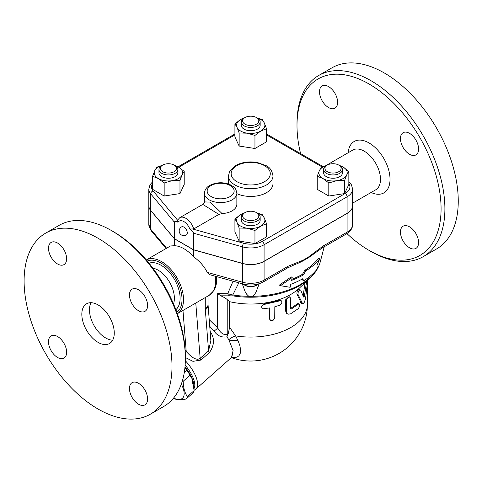 <?xml version="1.0" encoding="UTF-8"?>
<svg xmlns="http://www.w3.org/2000/svg" width="482" height="482" viewBox="0 0 482 482"><rect width="100%" height="100%" fill="white"/><g stroke="black" fill="none" stroke-linecap="round" stroke-linejoin="round"><path stroke-width="0.72" d="M332.014 67.799A104.582 60.383 60 0 1 384.305 72.975A104.582 60.383 60 0 1 452.628 165.127A104.582 60.383 60 0 1 436.602 248.935L423.238 256.647M319.494 91.827A12.821 7.399 60 0 1 322.145 85.959A12.821 7.399 60 0 1 332.026 89.393A12.821 7.399 60 0 1 337.623 102.292A12.821 7.399 60 0 1 334.966 108.161A12.821 7.399 60 0 1 325.085 104.727A12.821 7.399 60 0 1 319.494 91.827M418.587 242.53A12.821 7.399 60 0 1 415.93 248.399A12.821 7.399 60 0 1 406.055 244.964A12.821 7.399 60 0 1 400.458 232.065A12.821 7.399 60 0 1 403.115 226.197A12.821 7.399 60 0 1 412.99 229.631A12.821 7.399 60 0 1 418.587 242.53M409.525 133.339A12.821 7.399 60 0 1 417.9 144.636A12.821 7.399 60 0 1 415.93 154.909A12.821 7.399 60 0 1 409.525 154.276A12.821 7.399 60 0 1 401.151 142.979A12.821 7.399 60 0 1 403.115 132.707A12.821 7.399 60 0 1 409.525 133.339M346.956 233.613A101.883 58.822 -120 0 0 369.037 250.369A101.883 58.822 -120 0 0 441.078 208.772A101.883 58.822 -120 0 0 369.037 83.995A101.883 58.822 -120 0 0 296.996 125.585A101.883 58.822 -120 0 0 300.599 153.638M348.149 152.752A29.685 17.141 60 0 1 369.037 142.943A29.685 17.141 60 0 1 390.004 178.099A29.685 17.141 60 0 1 371.086 192.487M296.996 125.585L296.996 123.386A104.582 60.383 60 0 1 318.656 75.511A104.582 60.383 60 0 1 370.947 80.687A104.582 60.383 60 0 1 439.265 172.839A104.582 60.383 60 0 1 423.244 256.647A104.582 60.383 60 0 1 370.947 251.465L369.037 250.369M325.742 165.688L352.8 150.065A22.943 13.243 60 0 1 364.272 151.203A22.943 13.243 60 0 1 379.256 171.417A22.943 13.243 60 0 1 375.737 189.8L352.625 203.145M259.202 283.735L255.948 292.315L254.297 294.815L252.658 296.322L248.778 296.322L246.772 294.345L245.121 291.604L242.247 283.759M287.26 268.1A4.049 2.338 -120 0 0 288.097 266.245L264.082 280.114A4.049 2.338 60 0 1 263.238 281.964L287.26 268.1L293.9 264.998A77.59 44.796 0 0 0 302.847 260.961L308.197 257.87A77.59 44.796 0 0 0 313.553 254.062L322.241 247.905A4.049 2.338 60 0 1 322.229 247.911M291.809 279.355A73.312 42.326 0 0 0 302.557 274.234L304.793 270.312A74.168 42.82 0 0 0 318.65 258.183L319.699 258.786A75.547 43.615 180 0 1 305.769 270.872L303.533 274.794A74.692 43.121 180 0 1 291.592 280.397L292.213 277.451L291.212 276.873L279.397 285.103L280.446 285.706L290.146 287.278L290.767 284.326A73.547 42.464 0 0 0 302.726 278.741L303.744 280.723A72.692 41.97 0 0 0 317.53 268.552L316.849 265.835L319.699 258.786M303.744 280.723L302.768 280.163L302.202 279.042M258.617 283.916A9.447 5.453 180 0 1 257.4 284.778A9.447 5.453 180 0 1 244.043 284.778A9.447 5.453 180 0 1 242.832 283.922M244.043 284.778L244.995 285.332A8.098 4.675 0 0 0 256.448 285.332L257.4 284.778M248.778 296.322A70.354 40.621 180 0 1 232.788 294.996L227.697 293.737A4.049 3.217 82.5 0 0 229.559 295.84L232.969 295.888A4.049 0.844 -81.3 0 1 232.788 294.996L238.795 282.795M292.213 277.451L280.446 285.706M303.533 274.794L302.557 274.234M305.769 270.872L304.793 270.312M352.625 205.687A18.894 10.905 180 0 1 352.625 205.742A18.894 10.905 180 0 1 347.094 213.454L347.094 232.185L323.079 246.049A4.049 2.338 60 0 1 322.241 247.905L346.257 234.041C350.589 231.264 352.716 228.076 352.625 224.473A18.894 10.905 180 0 1 347.094 232.185A4.049 2.338 60 0 1 346.257 234.041M323.079 246.049L308.125 257.304A4.049 1.753 49.8 0 1 308.197 257.87M347.094 213.454L264.082 261.383L264.082 280.114A18.894 10.905 180 0 1 242.5 282.223A4.049 1.44 105.6 0 0 243.175 284.019L209.676 274.674L207.254 272.39C204.205 266.281 199.608 261.063 193.469 256.743L193.469 249.815L174.388 238.795L150.697 210.489A18.894 10.905 180 0 1 148.811 205.742A18.894 10.905 180 0 1 148.811 205.687M302.847 260.961A4.049 2.802 -107.3 0 0 303.045 260.238L288.097 266.245M264.082 261.383A18.894 10.905 180 0 1 242.5 263.491L193.469 249.815M152.601 181.762L150.016 184.787L148.811 189.107L148.811 205.633A18.894 10.905 0 0 0 150.697 210.375L174.388 238.686L193.469 249.706L242.5 263.383A18.894 10.905 0 0 0 264.082 261.274L347.094 213.345A18.894 10.905 0 0 0 352.625 205.633L352.625 189.107L351.462 184.847L348.841 181.762M222.051 213.568L210.2 202.097L204.47 201.916L204.47 193.234A16.195 9.351 0 0 0 209.212 199.849A16.195 9.351 0 0 0 226.859 201.874A16.195 9.351 0 0 0 236.855 193.234L236.855 204.254A16.195 9.351 180 0 1 222.051 213.568L218.9 214.406L193.746 228.932L189.788 228.998C192.113 230.739 193.342 232.131 193.469 233.18L242.5 246.856A18.894 10.905 0 0 0 264.082 244.748L347.094 196.819A18.894 10.905 0 0 0 352.625 189.107M174.388 238.686L174.388 222.16C174.514 221.262 175.737 221.286 178.069 222.232C177.015 221.533 176.828 220.828 177.509 220.111M193.469 249.706L193.469 233.18M183.925 227.118A4.724 2.729 60 0 1 187.01 231.282A4.724 2.729 60 0 1 186.287 235.065A4.724 4.724 0 0 1 179.834 233.336A4.724 4.724 0 0 1 181.563 226.883A4.724 2.729 60 0 1 183.925 227.118M257.008 212.948L262.286 214.677L264.407 218.207L266.522 223.799L266.522 236.873L254.954 243.549L239.15 241.102L234.915 231.981L234.915 218.912L240.699 214.538A14.171 8.182 0 0 0 237.036 222.437L234.915 218.912M257.045 117.909L262.286 119.626L264.407 123.157L266.522 128.754L266.522 141.822L254.954 148.498L239.15 146.058L234.915 136.93L234.915 123.862L240.699 119.488L244.856 117.644M174.273 165.169L178.424 167.013L184.208 171.387L184.208 184.455L179.973 193.583L164.169 196.023L152.601 189.348L152.601 176.273L154.716 170.682A14.171 8.182 0 0 0 158.385 178.581L152.601 176.273M338.9 165.169L343.051 167.013L348.841 171.387L348.841 184.455L344.606 193.583L328.802 196.023L317.234 189.348L317.234 176.273L319.349 170.682L321.464 167.152L326.748 165.422M328.802 196.023L328.802 182.955L323.018 178.581L317.234 176.273M348.841 171.387L346.721 174.918L344.606 180.509L336.701 180.702L328.802 182.955M344.606 193.583L344.606 180.509M239.15 241.102L239.15 228.034L237.036 222.437A14.171 8.182 0 0 0 247.055 228.227L239.15 228.034M254.954 243.549L254.954 230.48L247.055 228.227A14.171 8.182 0 0 0 260.738 226.106L254.954 230.48M326.561 165.519A14.171 8.182 0 0 0 319.349 170.682A14.171 8.182 0 0 0 323.018 178.581A14.171 8.182 0 0 0 336.701 180.702A14.171 8.182 0 0 0 346.721 174.918A14.171 8.182 0 0 0 343.051 167.013A14.171 8.182 0 0 0 339.521 165.525M244.235 213.05A14.171 8.182 0 0 0 240.699 214.538L244.856 212.695M266.522 223.799L260.738 226.106A14.171 8.182 0 0 0 264.407 218.207A14.171 8.182 0 0 0 257.195 213.044M164.169 182.955L158.385 178.581A14.171 8.182 0 0 0 172.074 180.702L164.169 182.955L164.169 196.023M161.916 165.525A14.171 8.182 0 0 0 154.716 170.682L156.837 167.152L162.079 165.434M184.208 171.387L182.094 174.918A14.171 8.182 0 0 0 178.424 167.013A14.171 8.182 0 0 0 174.894 165.525M342.479 169.495L342.479 172.797A9.447 5.453 180 0 1 333.038 178.25A9.447 5.453 180 0 1 323.591 172.797L323.591 169.495A9.447 5.453 0 0 0 333.038 174.948A9.447 5.453 0 0 0 342.479 169.495A9.447 5.453 0 0 0 339.714 165.639L338.762 165.085A8.098 4.675 180 0 1 338.762 171.694A8.098 4.675 180 0 1 327.308 171.694A8.098 4.675 180 0 1 327.308 165.085A8.098 4.675 180 0 1 338.762 165.085M326.356 165.639L327.308 165.085L326.356 165.639A9.447 5.453 0 0 0 323.591 169.495M260.166 217.014L260.166 220.322A9.447 5.453 180 0 1 250.718 225.775A9.447 5.453 180 0 1 241.271 220.322L241.271 217.014A9.447 5.453 0 0 0 250.718 222.473A9.447 5.453 0 0 0 260.166 217.014A9.447 5.453 0 0 0 257.4 213.158L256.448 212.61A8.098 4.675 180 0 1 256.448 219.22A8.098 4.675 180 0 1 244.995 219.22A8.098 4.675 180 0 1 244.995 212.61A8.098 4.675 180 0 1 256.448 212.61L257.4 213.158M244.995 212.61L244.043 213.158A9.447 5.453 0 0 0 241.271 217.014M182.094 174.918L179.973 180.509L172.074 180.702A14.171 8.182 0 0 0 182.094 174.918M179.973 193.583L179.973 180.509M177.852 169.495L177.852 172.797A9.447 5.453 180 0 1 175.087 176.653A9.447 5.453 180 0 1 164.79 177.834A9.447 5.453 180 0 1 158.958 172.797L158.958 169.495A9.447 5.453 0 0 0 164.79 174.532A9.447 5.453 0 0 0 175.087 173.351A9.447 5.453 0 0 0 177.852 169.495A9.447 5.453 0 0 0 175.087 165.639L174.129 165.085A8.098 4.675 180 0 1 174.129 171.694A8.098 4.675 180 0 1 162.681 171.694A8.098 4.675 180 0 1 162.681 165.085A8.098 4.675 180 0 1 174.129 165.085M162.681 165.085L161.723 165.639A9.447 5.453 0 0 0 158.958 169.495M244.235 118A14.171 8.182 0 0 0 240.699 119.488A14.171 8.182 0 0 0 237.036 127.393L234.915 123.862M266.522 128.754L260.738 131.056A14.171 8.182 0 0 0 264.407 123.157A14.171 8.182 0 0 0 257.207 118M260.738 131.056L254.954 135.43L247.055 133.177A14.171 8.182 0 0 0 260.738 131.056M254.954 148.498L254.954 135.43M247.055 133.177L239.15 132.984L237.036 127.393A14.171 8.182 0 0 0 247.055 133.177M239.15 146.058L239.15 132.984M260.166 121.97L260.166 125.272A9.447 5.453 180 0 1 254.333 130.315A9.447 5.453 180 0 1 244.043 129.128A9.447 5.453 180 0 1 241.271 125.272L241.271 121.97A9.447 5.453 0 0 0 244.043 125.826A9.447 5.453 0 0 0 254.333 127.007A9.447 5.453 0 0 0 260.166 121.97A9.447 5.453 0 0 0 257.4 118.114L256.448 117.56A8.098 4.675 180 0 1 256.448 124.169A8.098 4.675 180 0 1 244.995 124.169A8.098 4.675 180 0 1 244.995 117.56A8.098 4.675 180 0 1 256.448 117.56M244.995 117.56L244.043 118.114A9.447 5.453 0 0 0 241.271 121.97M204.47 201.928L204.47 201.91C204.609 202.458 204.049 203.29 202.789 204.41L218.9 214.406M229.559 295.84L220.774 295.809L217.677 293.574L217.677 327.881L209.206 319.644M227.558 335.195L228.299 333.375L227.221 334.327C223.672 335.255 220.491 333.104 217.677 327.881A4.049 0.807 141.7 0 1 214.026 331.104C217.418 335.815 221.708 337.725 226.895 336.846L227.558 335.195A4.049 1.651 48.4 0 1 227.221 334.327L227.221 299.605L229.613 301.666A56.677 32.722 0 0 0 299.003 288.441L310.047 278.066C315.246 273.198 318.662 267.775 320.283 261.798A70.354 40.621 180 0 1 317.511 268.474M220.774 295.809C223.714 297.099 225.865 298.364 227.221 299.605M226.895 336.846L228.836 339.683L233.089 350.619L231.438 357.524L195.812 389.113A26.986 11.02 -131.6 0 0 185.335 360.705M209.736 326.32L214.026 331.104M194.119 390.077A26.986 11.02 -131.6 0 0 195.812 389.113M193.65 304.281L205.278 297.563L205.278 308.51A9.447 5.453 0 0 0 208.043 304.654L210.857 340.515L208.579 350.86A4.049 1.651 -131.6 0 0 209.405 352.583C214.611 345.118 214.809 337.996 210.013 331.218M185.359 357.505L192.975 361.343L200.982 360.048L209.405 352.583M185.136 365.055A25.636 10.465 48.4 0 1 194.035 388.528M184.998 366.826A25.636 10.465 48.4 0 1 193.848 386.558M184.961 367.23A24.962 10.194 48.4 0 1 191.523 377.948L190.016 375.213A27.998 11.429 -131.6 0 0 186.871 370.327L184.931 367.531M182.576 380.214A27.998 11.429 48.4 0 1 183.19 381.262C183.317 387.498 184.69 392.619 187.311 396.638A27.998 11.429 48.4 0 1 186.112 399.018L192.939 392.969A27.998 11.429 -131.6 0 0 194.138 390.589L191.842 378.683M173.52 398.12A24.962 10.194 -131.6 0 0 181.346 384.052M186.112 399.018C180.955 400.036 177.051 399.946 174.388 398.747A27.998 11.429 48.4 0 1 173.412 398.252M186.871 370.327L184.263 372.634M190.016 375.213L183.19 381.262M194.138 390.589L187.311 396.638M231.607 357.361L234.644 357.626L237.156 357.066L238.927 355.806L240.259 353.318L240.578 349.805L239.885 345.739L238.198 340.997L235.584 335.888A8.098 3.266 -30.2 0 0 228.836 339.683L233.089 350.619L231.812 357.15M237.867 340.256L229.438 340.756M229.613 301.666L229.613 327.332L235.584 335.888A56.677 32.722 0 0 0 307.396 304.353L307.396 284.205M306.673 281.235L304.491 295.635C304.178 296.888 303.847 297.328 303.503 296.954L300.696 290.116C298.979 289.772 298.081 291.218 297.99 294.448L302.539 303.57L301.352 303.226L296.894 293.996C296.978 290.767 297.858 289.339 299.533 289.718M303.106 295.894L305.178 282.151M261.78 307.504L261.521 306.751L264.07 303.654A56.677 32.722 0 0 0 279.054 300.19L280.898 300.425L281.735 301.202L281.85 303.305L280.042 305.148L274.818 306.733L274.734 318.343L273.18 320.229L270.776 320.506L269.691 319.078L269.691 307.92L263.274 308.769L261.865 307.709L261.967 305.943L264.04 304.473L280.114 300.762L281.633 301.099M269.926 319.807L269.245 318.198L269.245 308.004M287.435 313.915L286.615 313.336L285.543 310.89L285.543 299.87L289.086 296.617L290.013 297.195L288.983 297.093L287.832 297.719L286.386 300.19L286.404 312.065L286.953 313.445L288.049 314.216L290.562 313.836L298.334 308.625L299.563 306.468L299.563 304.263L298.485 304.124L291.423 308.938L290.767 308.884L290.604 308.317A56.677 32.722 0 0 0 297.123 303.859L298.099 303.552L299.244 303.979M300.696 290.116L299.171 289.333M302.539 303.57L303.377 303.377L304.25 302.383L305.57 298.762L307.697 280.271M290.562 308.323L290.556 298.268L290.013 297.195M228.299 333.375L229.613 327.332M205.278 308.51A18.894 10.905 120 0 0 205.326 309.83L208.579 350.86L200.157 358.331A4.049 1.651 -131.6 0 0 200.982 360.048M195.776 303.045L200.157 358.331C195.963 361.44 189.956 355.596 186.227 351.517A4.049 1.066 -43.8 0 1 185.299 352.938M215.394 276.27L215.472 278.56A3.645 1.886 -4.7 0 0 216.545 277.078L216.647 279.903C216.623 283.94 215.743 287.459 214.008 290.459L209.152 295.327A31.035 17.918 60 0 0 215.472 278.56M193.842 304.166L177.358 313.686A31.035 17.918 -120 0 0 181.78 288.73A31.035 17.918 -120 0 0 161.578 261.618A31.035 17.918 -120 0 0 146.323 259.931L170.489 245.971L174.388 245.724A31.035 17.918 60 0 1 183.925 248.712A31.035 17.918 60 0 1 193.469 256.743M205.278 297.563L206.826 296.671M147.251 261.033A29.685 17.141 60 0 1 161.024 263.033A29.685 17.141 60 0 1 180.129 288.254A29.685 17.141 60 0 1 176.864 312.33M149.04 263.208A26.986 15.581 60 0 1 161.024 265.239A26.986 15.581 60 0 1 178.244 287.712A26.986 15.581 60 0 1 175.876 309.691M152.902 268.173A22.943 13.243 60 0 1 158.162 270.197A22.943 13.243 60 0 1 173.508 303.865M185.359 358.614L185.359 356.415A101.883 58.822 -120 0 0 113.318 231.637A101.883 58.822 -120 0 0 113.318 231.631L111.408 230.535A104.582 60.383 60 0 1 185.359 358.614A104.582 60.383 60 0 1 163.699 406.495L150.342 414.207A104.582 60.383 60 0 1 45.76 353.824A104.582 60.383 60 0 1 45.76 233.065A104.582 60.383 60 0 1 98.051 238.247A104.582 60.383 60 0 1 166.368 330.405A104.582 60.383 60 0 1 150.342 414.207M48.501 248.284A12.821 7.399 60 0 1 51.158 242.416A12.821 7.399 60 0 1 61.033 245.85A12.821 7.399 60 0 1 66.63 258.75A12.821 7.399 60 0 1 63.973 264.618A12.821 7.399 60 0 1 54.098 261.184A12.821 7.399 60 0 1 48.501 248.284M57.569 357.475A12.821 7.399 60 0 1 49.194 346.178A12.821 7.399 60 0 1 51.158 335.906A12.821 7.399 60 0 1 57.569 336.538A12.821 7.399 60 0 1 65.944 347.835A12.821 7.399 60 0 1 63.979 358.108A12.821 7.399 60 0 1 57.569 357.475M147.594 398.988A12.821 7.399 60 0 1 144.943 404.856A12.821 7.399 60 0 1 135.062 401.422A12.821 7.399 60 0 1 129.465 388.522A12.821 7.399 60 0 1 132.122 382.648A12.821 7.399 60 0 1 142.003 386.088A12.821 7.399 60 0 1 147.594 398.988M138.533 289.796A12.821 7.399 60 0 1 146.908 301.093A12.821 7.399 60 0 1 144.943 311.366A12.821 7.399 60 0 1 138.533 310.727A12.821 7.399 60 0 1 130.158 299.43A12.821 7.399 60 0 1 132.122 289.158A12.821 7.399 60 0 1 138.533 289.796M45.76 233.065L59.117 225.353A104.582 60.383 60 0 1 111.408 230.535L113.318 231.637M98.051 342.365A22.943 13.243 60 0 1 83.061 322.151A22.943 13.243 60 0 1 86.579 303.768A22.943 13.243 60 0 1 109.516 317.011A22.943 13.243 60 0 1 109.522 343.503A22.943 13.243 60 0 1 98.051 342.365M91.05 302.696A22.943 13.243 -120 0 0 105.685 337.96A22.943 13.243 -120 0 0 112.686 340.165M174.388 245.724L174.388 238.795M317.252 268.926A70.354 40.621 180 0 1 252.658 296.322M242.5 263.491L242.5 282.223L207.254 272.39M308.125 257.304L303.045 260.238M189.788 228.998A9.447 5.453 -120 0 0 183.925 221.606A9.447 5.453 -120 0 0 178.069 222.232M348.841 183.534A16.195 9.351 180 0 1 345.184 193.511L262.172 241.44A16.195 9.351 180 0 1 243.675 243.247A2.699 0.958 105.6 0 0 242.5 246.856L242.5 263.383M243.675 243.247L193.204 229.167M177.472 220.063L153.125 190.968A2.699 1.982 140.1 0 0 150.697 193.848L174.388 222.16M148.811 189.107A18.894 10.905 0 0 0 150.697 193.848L150.697 210.375M153.125 190.968A16.195 9.351 180 0 1 152.601 183.534M178.834 167.254L234.915 134.876M266.522 134.876L322.042 166.929M345.184 193.511A2.699 1.56 60 0 1 347.094 196.819L347.094 213.345M262.172 241.44A2.699 1.56 60 0 1 264.082 244.748L264.082 261.274M211.122 196.542A13.496 7.79 180 0 1 217.171 183.509A13.496 7.79 180 0 1 233.698 193.047A13.496 7.79 180 0 1 211.122 196.542M193.746 228.932A12.146 7.013 -120 0 0 179.762 217.701L177.262 220.467M148.811 224.473L151.234 230.8A4.049 2.976 -39.9 0 1 150.697 229.215A18.894 10.905 180 0 1 148.811 224.473L148.811 205.742M166.597 248.218L150.697 229.215L150.697 210.489M232.969 295.888A69.643 40.211 0 0 0 310.047 278.066M233.053 281.193L227.697 293.737L217.677 293.574M296.894 293.996L297.99 294.448M300.66 302.473L301.853 302.841M305.618 282.223L306.474 282.368M303.238 295.346L304.491 295.635M264.07 303.654L264.389 304.407M269.245 318.198L269.691 318.933M279.054 300.19L279.729 300.864M285.543 299.87L286.368 300.485M285.543 310.89L286.368 311.505M297.123 303.859L298.225 304.305M290.604 308.317L291.556 308.872M182.973 310.444L186.227 351.517L185.178 350.45M208.061 305.227A9.447 5.911 175.5 0 1 205.326 309.83M236.885 181.666A19.569 11.297 180 0 1 245.657 162.765A19.569 11.297 180 0 1 269.619 176.605A19.569 11.297 180 0 1 236.885 181.666M234.975 184.974A22.268 12.857 0 0 0 259.244 187.757A22.268 12.857 0 0 0 272.987 175.882C272.089 170.586 269.751 167.158 265.98 165.603L257.382 162.506C249.128 161.108 241.789 162.157 235.367 165.657L229.739 171.11L228.456 175.882A22.268 12.857 0 0 0 234.975 184.974M228.468 183.997A22.268 12.857 180 0 1 228.456 183.594L228.456 175.882M272.987 175.882L272.987 183.594A22.268 12.857 180 0 1 260.388 195.174A22.268 12.857 180 0 1 236.855 193.656M332.02 67.793L318.656 75.511M320.283 261.798L324.223 246.76M243.175 284.019C250.453 285.838 257.141 285.151 263.238 281.964M178.045 166.796L234.915 133.966M266.522 133.966L323 166.567M236.855 193.234C235.367 186.166 233.806 187.576 231.426 185.317C224.323 181.925 217.183 181.907 210.019 185.251C206.531 187.143 204.681 189.806 204.47 193.234M202.789 204.41L179.762 217.701M151.234 230.8L166.067 248.525M231.336 357.614A56.677 56.677 0 0 0 307.396 304.353M216.508 276.578L216.545 277.078M206.772 296.701L209.152 295.327M208.043 304.654L208.043 295.972M352.625 224.473L352.625 205.742"/></g></svg>
